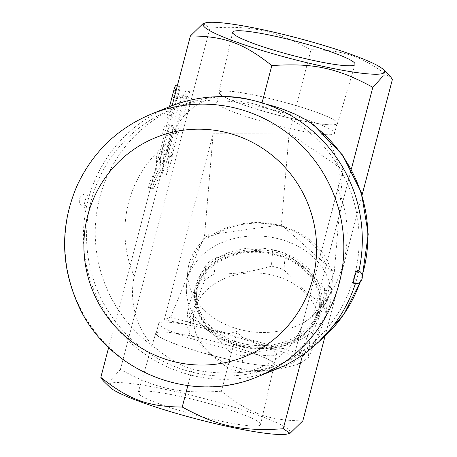 <?xml version="1.0" encoding="UTF-8"?>
<svg xmlns="http://www.w3.org/2000/svg" width="457" height="457" viewBox="0 0 457 457"><rect width="100%" height="100%" fill="white"/><g stroke="black" fill="none" stroke-linecap="round" stroke-linejoin="round"><path stroke-width="0.34" stroke-dasharray="2.29 1.71" d="M286.385 113.507A60.878 7.021 -165.3 0 1 334.501 133.307A60.878 7.021 -165.3 0 1 273.834 124.652A60.878 7.021 -165.3 0 1 216.727 102.408A60.878 7.021 -165.3 0 1 286.385 113.507M267.448 112.285A60.878 7.021 14.7 0 0 337.1 123.384A60.878 7.021 14.7 0 0 288.99 103.585A60.878 7.021 14.7 0 0 219.331 92.491A60.878 7.021 14.7 0 0 267.448 112.285M289.064 103.556A61.324 7.072 -165.3 0 1 337.523 123.521A61.324 7.072 -165.3 0 1 276.422 114.781A61.324 7.072 -165.3 0 1 218.897 92.4A61.324 7.072 -165.3 0 1 289.064 103.556M228.386 334.587A60.878 7.021 -165.3 0 1 276.502 354.381A60.878 7.021 -165.3 0 1 206.844 343.281A60.878 7.021 -165.3 0 1 158.728 323.487A60.878 7.021 -165.3 0 1 228.386 334.587M204.239 353.204A60.878 7.021 14.7 0 0 273.897 364.303A60.878 7.021 14.7 0 0 216.801 342.065A60.878 7.021 14.7 0 0 156.128 333.404A60.878 7.021 14.7 0 0 204.239 353.204M210.551 404.011A63.266 7.301 14.7 0 0 138.168 392.454A63.266 7.301 14.7 0 0 197.498 415.59A63.266 7.301 14.7 0 0 260.553 424.559A63.266 7.301 14.7 0 0 210.551 404.011M225.861 344.475A61.324 7.072 -165.3 0 1 274.331 364.389A61.324 7.072 -165.3 0 1 213.213 355.695A61.324 7.072 -165.3 0 1 155.706 333.267A61.324 7.072 -165.3 0 1 225.861 344.475M299.975 348.068C281.192 347.554 262.141 350.148 242.827 355.86A70.309 54.537 -175.2 0 1 230.282 352.33C217.418 337.557 204.29 325.904 190.9 317.364A70.309 54.537 -175.2 0 1 188.095 307.264C194.282 289.898 200.206 275.645 205.861 264.506A70.309 54.537 -175.2 0 1 215.601 257.937C234.909 252.224 253.961 249.631 272.749 250.145A70.309 54.537 -175.2 0 1 279.113 251.687A70.309 54.537 -175.2 0 1 285.294 253.675C298.684 262.215 311.811 273.874 324.676 288.647A70.309 54.537 -175.2 0 1 327.48 298.747C321.819 309.88 315.896 324.133 309.709 341.505A70.309 54.537 -175.2 0 1 299.975 348.068L298.621 364.092A70.309 54.537 4.8 0 0 308.361 357.523C314.016 346.389 319.94 332.136 326.127 314.764A70.309 54.537 4.8 0 0 323.322 304.665C309.932 296.125 296.804 284.471 283.94 269.699A70.309 54.537 4.8 0 0 277.759 267.711A70.309 54.537 4.8 0 0 271.395 266.168C252.081 271.881 233.03 274.48 214.247 273.96A70.309 54.537 4.8 0 0 204.508 280.529C198.321 297.895 192.403 312.148 186.742 323.288A70.309 54.537 4.8 0 0 189.546 333.387C202.411 348.154 215.538 359.813 228.928 368.353A70.309 54.537 4.8 0 0 241.473 371.884C260.262 372.404 279.307 369.804 298.621 364.092M277.079 254.423A62.849 48.75 4.8 0 0 196.699 308.658A62.849 48.75 4.8 0 0 300.266 337.814A62.849 48.75 4.8 0 0 277.079 254.423M275.268 275.857A62.849 48.75 -175.2 0 1 298.455 359.248A62.849 48.75 -175.2 0 1 194.888 330.091A62.849 48.75 -175.2 0 1 275.268 275.857M272.749 250.145L271.395 266.168M215.601 257.937L214.247 273.96M205.861 264.506L204.508 280.529M188.095 307.264L186.742 323.288M190.9 317.364L189.546 333.387M230.282 352.33L228.928 368.353M242.827 355.86L241.473 371.884M276.759 255.2A61.786 47.928 4.8 0 0 196.453 295.096A61.786 47.928 4.8 0 0 253.983 348.051A61.786 47.928 4.8 0 0 319.58 305.499A61.786 47.928 4.8 0 0 276.759 255.2M309.709 341.505L308.361 357.523M327.48 298.747L326.127 314.764M324.676 288.647L323.322 304.665M285.294 253.675L283.94 269.699M276.982 252.521A61.786 47.928 4.8 0 0 196.676 292.417A61.786 47.928 4.8 0 0 254.206 345.372A61.786 47.928 4.8 0 0 319.809 302.82A61.786 47.928 4.8 0 0 276.982 252.521M357.368 270.127L357.66 271.909L356.883 276.245L355.129 281.232L353.672 283.249M84.882 201.326L84.099 206.564L84.402 207.444L85.47 205.981L87.864 197.995L88.092 194.322L86.436 196.79L84.882 201.326M358.916 270.738A141.681 139.077 68 0 1 355.432 283.546M275.919 369.359A141.681 139.077 68 0 1 93.908 290.058A141.681 139.077 68 0 1 169.815 106.612M257.771 104.927A138.482 135.94 68 0 1 358.871 230.699A138.482 135.94 68 0 1 274.72 366.394A138.482 135.94 68 0 1 96.815 288.887A138.482 135.94 68 0 1 171.015 109.577A138.482 135.94 68 0 1 257.771 104.927M162.926 134.307A4.262 0.646 -74.3 0 1 162.846 134.312A4.262 0.646 -74.3 0 1 163.315 130.279A4.262 0.646 -74.3 0 1 165.074 126.121L168.844 124.595A8.523 1.297 -74.3 0 1 169.01 124.584A8.523 1.297 -74.3 0 1 168.205 132.176L163.697 149.37A4.262 0.646 -74.3 0 1 161.784 153.775A4.262 0.646 -74.3 0 1 162.189 149.982L166.696 132.787L162.926 134.307L166.982 135.449L170.752 133.924L166.696 132.787M170.752 133.924L166.239 151.124A4.262 0.646 105.7 0 0 165.84 154.917A4.262 0.646 105.7 0 0 167.748 150.513L172.26 133.318A8.523 1.297 105.7 0 0 173.06 125.721A8.523 1.297 105.7 0 0 172.9 125.738L169.13 127.263A4.262 0.646 105.7 0 0 167.365 131.422A4.262 0.646 105.7 0 0 166.902 135.455A4.262 0.646 105.7 0 0 166.982 135.449M149.365 187.267A4.262 0.646 -74.3 0 1 148.776 187.947A4.262 0.646 -74.3 0 1 148.982 184.948A4.262 0.646 -74.3 0 1 150.502 180.424L156.974 168.01L156.254 158.499A4.262 0.646 -74.3 0 1 157.174 153.803A4.262 0.646 -74.3 0 1 158.71 150.679A4.262 0.646 -74.3 0 1 158.865 151.061L159.744 162.709A5.581 0.851 -74.3 0 1 159.025 167.182A5.581 0.851 -74.3 0 1 157.294 172.06L149.365 187.267L153.421 188.41L161.344 173.203A5.581 0.851 105.7 0 0 163.075 168.319A5.581 0.851 105.7 0 0 163.8 163.846L162.921 152.198A4.262 0.646 105.7 0 0 162.766 151.815A4.262 0.646 105.7 0 0 161.23 154.94A4.262 0.646 105.7 0 0 160.304 159.636L161.024 169.147L154.552 181.566A4.262 0.646 105.7 0 0 153.038 186.085A4.262 0.646 105.7 0 0 152.832 189.089A4.262 0.646 105.7 0 0 153.421 188.41M161.024 169.147L156.974 168.01M175.791 85.579A4.262 0.646 -74.3 0 1 175.391 89.378L173.243 97.564L177.013 96.044A4.262 0.646 -74.3 0 1 177.093 96.039A4.262 0.646 -74.3 0 1 176.625 100.072A4.262 0.646 -74.3 0 1 174.865 104.23L171.095 105.756L168.947 113.942A4.262 0.646 -74.3 0 1 167.039 118.346A4.262 0.646 -74.3 0 1 167.439 114.553L169.484 106.749M175.145 106.898L178.916 105.373A4.262 0.646 105.7 0 0 180.681 101.214A4.262 0.646 105.7 0 0 181.143 97.175A4.262 0.646 105.7 0 0 181.063 97.187L177.293 98.706L179.441 90.52A4.262 0.646 105.7 0 0 179.847 86.721A4.262 0.646 105.7 0 0 177.933 91.126L171.489 115.69A4.262 0.646 105.7 0 0 171.089 119.488A4.262 0.646 105.7 0 0 172.997 115.084L175.145 106.898L171.095 105.756M177.293 98.706L173.243 97.564M173.968 132.044L167.879 155.26L169.01 154.803L162.475 173.289L165.24 156.323L166.371 155.866L172.46 132.656L172.26 129.565L182.069 92.171L182.354 97.335L185.839 90.646L176.031 128.046L173.968 132.044L178.024 133.187L180.087 129.182L189.895 91.788L186.41 98.478L186.125 93.314L176.316 130.708L176.516 133.792L170.427 157.008L169.296 157.465L166.531 174.431L173.066 155.94L171.935 156.397L178.024 133.187M171.935 156.397L167.879 155.26M173.066 155.94L169.01 154.803M166.531 174.431L162.475 173.289M169.296 157.465L165.24 156.323M170.427 157.008L166.371 155.866M176.516 133.792L172.46 132.656M176.316 130.708L172.26 129.565M186.125 93.314L182.069 92.171M186.41 98.478L182.354 97.335M189.895 91.788L185.839 90.646M180.087 129.182L176.031 128.046M189.981 270.458L187.65 277.125L187.764 275.788A72.434 56.188 4.8 0 0 238.08 329.051A72.434 56.188 4.8 0 0 317.489 312.308L317.381 313.645A72.434 56.188 4.8 0 0 332.119 283.62A72.434 56.188 4.8 0 0 332.228 277.913L332.342 276.576A72.434 56.188 4.8 0 0 331.394 269.27L331.165 271.949A72.434 56.188 4.8 0 0 281.803 225.987A72.434 56.188 4.8 0 0 208.575 237.434L208.803 234.755A72.434 56.188 4.8 0 0 202.617 240.051L202.502 241.393L200.4 245.38A70.309 54.537 -175.2 0 0 189.981 270.458L200.4 245.38M202.502 241.393A72.434 56.188 4.8 0 0 187.758 271.424A72.434 56.188 4.8 0 0 187.65 277.125M186.41 291.863A72.434 56.188 -175.2 0 1 186.513 286.162A72.434 56.188 -175.2 0 1 280.667 239.382A72.434 56.188 -175.2 0 1 330.874 298.358A72.434 56.188 -175.2 0 1 257.634 348.485A72.434 56.188 -175.2 0 1 186.41 291.863M317.381 313.645L319.706 306.978A70.309 54.537 -175.2 0 0 330.125 281.9L332.228 277.913M331.165 271.949L325.63 264.152A68.179 52.886 -175.2 0 0 284.397 227.535L281.266 226.204L277.011 225.455A68.179 52.886 -175.2 0 0 217.161 233.618L208.575 237.434M284.397 227.535L325.63 264.152M217.161 233.618L277.011 225.455M277.633 250.962A63.917 49.579 4.8 0 0 195.887 306.116A63.917 49.579 4.8 0 0 301.209 335.769A63.917 49.579 4.8 0 0 277.633 250.962M330.125 281.9L319.706 306.978M317.489 312.308L300.306 353.655L294.028 356.192L342.927 169.798L289.138 133.061L310.988 49.756C345.035 50.002 364.183 56.976 392.409 79.392M229.083 333.604L170.581 317.135L164.303 319.672L229.083 333.604L237.103 331.411L241.804 337.186L300.306 353.655M170.581 317.135L187.764 275.788M331.394 269.27L334.301 271.852L332.342 276.576M281.266 226.204L289.138 133.061L213.202 133.278L164.303 319.672M302.831 420.846C268.79 420.6 249.636 413.631 221.411 391.215L237.103 331.411M221.411 391.215C179.881 393.991 156.123 388.884 120.402 369.49L209.986 28.031C251.516 25.255 275.274 30.368 310.988 49.756M241.804 337.186L294.028 356.192M202.617 240.051L204.576 235.332L213.202 133.278M204.576 235.332L208.803 234.755M334.301 271.852L342.927 169.798M325.013 336.306L362.098 194.928M262.032 102.876L261.935 103.248L266.054 104.19M313.519 124.778L323.687 134.592L330.091 143.784L334.096 151.878L338.1 165.143L338.826 169.73L339.237 174.911L338.677 185.068L302.483 323.813C293.982 350.85 266.865 370.119 240.445 372.421C224.147 373.78 208.038 372.758 192.123 369.359L187.85 385.639M302.608 354.946L351.336 169.199M203.165 23.49L209.986 28.031M192.123 369.359C179.304 364.669 167.416 357.808 156.454 348.777C138.745 334.05 128.137 304.162 134.232 276.451L169.638 141.499L173.312 131.782L177.048 125.109L183.503 116.512L190.392 109.709L197.99 104.162L204.867 100.551L215.801 97.204L220.2 96.656C206.198 97.695 192.694 100.837 179.681 106.075A138.482 135.94 68 0 1 220.6 96.667M253.081 100.431L261.935 103.248M108.675 347.446L172.095 105.716M109.983 387.336A93.742 10.814 -165.3 0 1 202.103 398.07A93.742 10.814 -165.3 0 1 287.624 433.939M120.402 369.49L110 380.864L103.076 380.658M151.347 114.073A141.681 139.077 -112 0 0 75.439 297.518A141.681 139.077 -112 0 0 257.445 376.814M172.26 133.318L168.205 132.176M167.748 150.513L163.697 149.37M172.9 125.738L168.844 124.595M169.13 127.263L165.074 126.121M166.239 151.124L162.189 149.982M154.552 181.566L150.502 180.424M160.304 159.636L156.254 158.499M162.921 152.198L158.865 151.061M163.8 163.846L159.744 162.709M161.344 173.203L157.294 172.06M179.441 90.52L175.391 89.378M177.933 91.126L176.059 90.6M171.489 115.69L167.439 114.553M172.997 115.084L168.947 113.942M178.916 105.373L174.865 104.23M181.063 97.187L177.013 96.044M362.304 275.137A138.482 135.94 68 0 1 360.156 281.878M319.363 341.248A138.482 135.94 68 0 1 283.391 362.892A138.482 135.94 68 0 1 240.445 372.421M302.483 323.813A112.919 110.84 -112 0 0 337.889 188.867M156.454 348.777A138.482 135.94 68 0 1 95.873 219.4A138.482 135.94 68 0 1 179.681 106.075L171.015 109.577M169.638 141.499A112.919 110.84 -112 0 0 134.232 276.451M219.331 92.491L216.727 102.408M337.1 123.384L334.501 133.307M337.523 123.521L355.06 64.34M218.897 92.4L232.676 32.23M276.502 354.381L273.897 364.303M156.128 333.404L158.728 323.487M138.168 392.454L155.706 333.267M260.553 424.559L274.331 364.389M196.676 292.417L196.453 295.096M319.809 302.82L319.58 305.499M88.092 194.322A6.815 6.815 0 0 0 79.529 198.989A6.815 6.815 0 0 0 84.402 207.444M173.06 125.721L169.01 124.584M166.902 135.455L162.846 134.312M165.84 154.917L161.784 153.775M152.832 189.089L148.776 187.947M162.766 151.815L158.71 150.679M179.847 86.721L177.265 85.996M171.089 119.488L167.039 118.346M181.143 97.175L177.093 96.039M187.758 271.424L186.513 286.162M332.119 283.62L330.874 298.358M362.424 275.748L360.573 281.478M318.883 341.71L283.391 362.892L274.72 366.394"/><path stroke-width="0.69" d="M305.065 43.741A63.266 7.301 -165.3 0 1 355.06 64.34A63.266 7.301 -165.3 0 1 292.023 55.32A63.266 7.301 -165.3 0 1 232.676 32.23A63.266 7.301 -165.3 0 1 305.065 43.741M354.472 277.222L356.317 271.555L357.368 270.127C365.868 272.875 362.567 286.259 353.672 283.249L353.552 281.501L354.472 277.222M151.347 114.073C117.46 128.291 92.708 152.152 77.073 185.651C60.101 225.392 60.467 265.129 78.17 304.865C106.681 370.33 190.123 405.565 257.445 376.814A141.681 139.077 -112 0 0 343.538 237.988A141.681 139.077 -112 0 0 240.108 109.32A141.681 139.077 -112 0 0 151.347 114.073L169.815 106.612A141.681 139.077 68 0 1 258.576 101.86A141.681 139.077 68 0 1 358.916 270.738M355.432 283.546A141.681 139.077 68 0 1 275.919 369.359L257.445 376.814M169.484 106.749L173.883 89.989A4.262 0.646 -74.3 0 1 175.791 85.579L177.265 85.996M187.85 385.639L182.24 407.033C217.955 426.427 241.713 431.534 283.243 428.757L290.064 433.299L302.831 420.846L325.013 336.306M362.098 194.928L392.409 79.392L390.152 76.13L383.229 75.931L372.826 87.298C337.112 67.91 313.348 62.798 271.818 65.579L262.032 102.876M266.054 104.19C280.444 107.703 293.965 113.039 306.618 120.191L313.519 124.778M283.243 428.757L302.608 354.946M351.336 169.199L372.826 87.298M277.285 54.954A93.742 10.814 14.7 0 0 383.246 69.458A93.742 10.814 14.7 0 0 296.644 37.805A93.742 10.814 14.7 0 0 205.616 22.85A93.742 10.814 14.7 0 0 277.285 54.954M271.818 65.579C243.592 43.158 224.438 36.189 190.398 35.943L203.165 23.49L205.604 22.85M219.931 96.673L222.628 96.547C232.893 96.404 243.044 97.701 253.081 100.431M290.064 433.299L287.624 433.939A93.742 10.814 -165.3 0 1 182.771 415.23A93.742 10.814 -165.3 0 1 109.983 387.336L103.076 380.658L100.82 377.402L108.675 347.446M172.095 105.716L190.398 35.943M100.82 377.402C129.045 399.818 148.194 406.787 182.24 407.033M230.054 133.507A118.243 116.072 68 0 1 282.774 331.348A118.243 116.072 68 0 1 87.921 276.496A118.243 116.072 68 0 1 230.054 133.507M176.059 90.6L173.883 89.989M306.618 120.191A138.482 135.94 68 0 1 362.304 275.137M360.156 281.878A138.482 135.94 68 0 1 319.363 341.248M220.6 96.667A138.482 135.94 68 0 1 222.628 96.547M390.152 76.13L383.246 69.458M313.519 124.772L342.596 155.089L361.407 192.723L368.228 234.213L362.424 275.748M360.573 281.478L343.818 314.496L318.883 341.71"/></g></svg>
